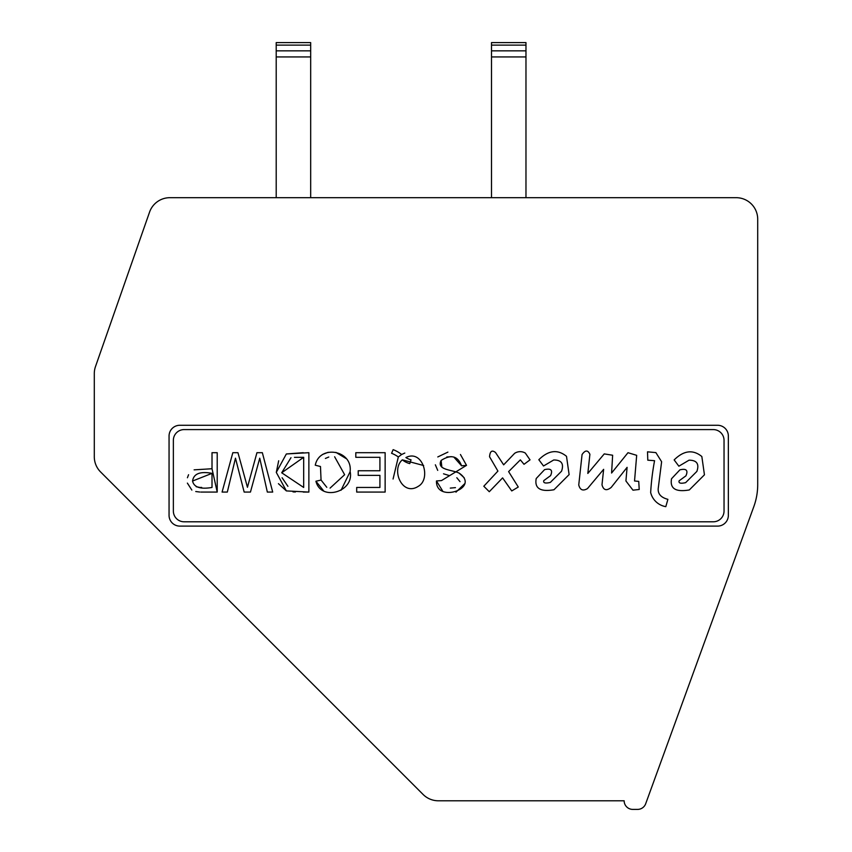 <?xml version="1.0" encoding="UTF-8"?>
<svg xmlns="http://www.w3.org/2000/svg" width="852" height="852" viewBox="0 0 852 852"><rect width="100%" height="100%" fill="white"/><g stroke="black" fill="none" stroke-linecap="round" stroke-linejoin="round"><path stroke-width="1.28" d="M525.972 50.843L491.508 50.843L491.508 42.6L525.972 42.6L525.972 56.935L491.508 56.935L491.508 197.685M525.972 197.685L525.972 56.935M491.508 50.843L491.508 56.935M169.889 197.685L736.171 197.685A21.534 21.534 0 0 1 757.705 219.22L757.705 484.564A64.614 64.614 0 0 1 753.807 506.663L645.688 803.734A8.616 8.616 0 0 1 637.584 809.4L632.77 809.4A8.616 8.616 0 0 1 624.154 800.784L438.343 800.784A21.534 21.534 0 0 1 423.114 794.479L100.6 471.965A21.534 21.534 0 0 1 94.295 456.725L94.295 373.655A21.534 21.534 0 0 1 95.499 366.541L149.558 212.105A21.534 21.534 0 0 1 169.889 197.685M310.671 45.124L276.208 45.124L276.208 42.6L310.671 42.6L310.671 197.685M276.208 45.124L276.208 197.685M179.825 425.276L717.586 425.276A10.767 10.767 0 0 1 728.353 436.054L728.353 515.332A10.767 10.767 0 0 1 717.586 526.11L179.825 526.11A10.767 10.767 0 0 1 169.058 515.332L169.058 436.054A10.767 10.767 0 0 1 179.825 425.276M724.04 440.356L724.04 511.03A10.767 10.767 0 0 1 713.273 521.797L184.138 521.797A10.767 10.767 0 0 1 173.361 511.03L173.361 440.356A10.767 10.767 0 0 1 184.138 429.589L713.273 429.589A10.767 10.767 0 0 1 724.04 440.356M461.571 465.81C457.812 455.905 450.996 454.116 441.123 460.442C436.267 470.134 452.156 469.633 459.185 473.158C481.167 488.26 435.755 503.702 436.458 480.965L441.485 480.581L466.523 465.362L461.571 465.81L453.828 457.077M237.953 452.689A6323.299 6323.299 0 0 1 247.442 487.301L256.942 452.689L262.341 452.689L272.704 492.073L267.336 492.073L259.743 458.184L250.445 492.073L244.162 492.073L235.471 458.184L227.324 492.073L222.084 492.073L232.83 452.689L237.953 452.689M671.546 478.717L679.907 469.846C686.35 468.323 688.341 470.325 685.913 475.853L679.119 480.816C678.426 483.201 680.599 483.808 685.647 482.637L696.872 471.412A1178.444 75.998 -35.8 0 0 689.044 460.187L678.863 466.193L674.156 459.92C683.73 450.431 692.964 449.302 701.835 456.523L704.444 474.809L689.3 489.953C675.636 492.296 669.725 488.558 671.546 478.717M536.217 478.526L544.566 469.644C551.01 468.121 553.012 470.123 550.573 475.65L543.789 480.613C543.097 482.999 545.269 483.606 550.317 482.434L561.543 471.209A1168.539 75.679 -35.8 0 0 553.715 459.984L543.523 465.991L538.826 459.718C548.4 450.239 557.623 449.1 566.505 456.321L569.115 474.607L553.97 489.751C540.306 492.094 534.385 488.356 536.217 478.526M655.88 452.604L661.621 461.741L658.234 488.377C657.712 493.862 660.928 497.515 667.893 499.347L665.806 506.652A18.819 18.819 0 0 1 650.662 492.552A248.294 248.294 0 0 1 654.57 460.698L647.786 460.176L647.52 451.826L655.88 452.604M634.538 480.986L638.734 481.391L639.224 489.474L632.972 490.177L625.922 480.975L627.093 467.354L611.214 487.408C606.528 491.114 603.461 490.241 601.991 484.799L603.642 469.335L587.475 488.601C582.938 491.263 580.031 490.038 578.753 484.937L582.065 454.542C585.239 449.962 587.848 449.888 589.893 454.318L587.827 473.446L604.249 453.903L612.641 455.234L611.587 473.03L627.988 452.7L636.678 455.33L634.538 480.986M520.359 459.867L508.612 471.614L518.272 487.024L511.743 490.944L502.605 477.887L489.282 491.721L483.808 486.236L497.909 471.092L489.549 456.736C490.028 451.123 492.03 449.728 495.555 452.55L503.649 464.83L514.619 453.339A10.054 10.054 0 0 1 525.322 453.072L530.019 459.867L524.012 464.308L520.359 459.867M217.217 492.073L212.01 468.738L212.01 452.689L217.217 452.689L217.217 492.073L200.816 492.062M308.871 492.073L286.378 490.912L276.293 472.391L286.347 453.967L308.871 452.689L308.871 492.073L303.237 492.073M315.261 465.203C319.532 444.329 352.707 450.08 350.119 471.486C354.645 491.742 321.034 501.903 315.922 481.231L321.055 480.049L320.48 466.513L315.261 465.203M379.917 457.3L355.806 457.3L355.806 452.689L385.136 452.689L385.136 492.073L356.69 492.073L356.69 487.461L379.917 487.461L379.917 475.363L358.213 475.363L358.213 470.751L379.917 470.751L379.917 457.3M391.579 453.285L393.145 449.654A31.258 31.258 0 0 1 401.633 454.489L398.331 456.96A31.194 31.194 0 0 0 391.579 453.285M398.331 456.96L393.07 479.026M404.807 453.051L401.633 454.489M315.922 481.231L323.803 491.093M341.034 490.273L350.129 471.678M346.072 458.546L335.901 452.369M328.169 452.295L322.493 454.489M325.379 458.451L328.776 457.034M334.634 456.778L344.634 474.713L330.075 488.1M326.795 487.323L321.055 480.049M303.237 452.689L286.347 453.967M278.679 460.772L276.293 472.391M278.434 483.67L286.378 490.912M293.003 491.881L295.378 492.009M212.01 468.738L194.118 469.846M188.569 474.724L187.419 477.748M187.376 483.105L191.849 490.081M195.747 491.529L199.688 492.019M436.458 480.965L442.582 490.869M455.969 492.158L464.894 483.531M464.244 477.823L459.185 473.158M445.884 469.228L443.274 468.121M441.858 467.184L441.123 460.442M446.831 456.97L451.294 456.661M466.523 465.362L460.442 454.499M447.896 452.114L437.8 456.938M435.351 464.809L437.715 470.379M443.519 473.808L449.153 475.533M456.81 477.727L460.005 481.636M455.458 487.642L450.293 488.1M423.646 465.522L402.336 459.835C390.759 469.665 402.25 496.95 418.417 486.236C431.421 478.888 422.698 448.929 405.903 457.556A16.88 16.88 0 0 0 411.037 459.814L409.78 463.605A19.223 19.223 0 0 1 402.336 459.835M287.912 486.322L282.108 477.77M281.692 472.775L290.99 457.684M294.472 457.354L303.685 457.3L281.692 472.775L303.685 487.461L303.685 457.3M201.668 487.44L200.497 487.45M199.709 487.419L196.216 486.726M192.563 481.039L212.01 473.35C200.103 471.156 193.628 473.712 192.563 481.039C193.947 487.301 200.422 489.442 212.01 487.461L212.01 473.35M491.508 45.124L525.972 45.124M310.671 56.935L276.208 56.935M310.671 50.843L276.208 50.843"/></g></svg>
